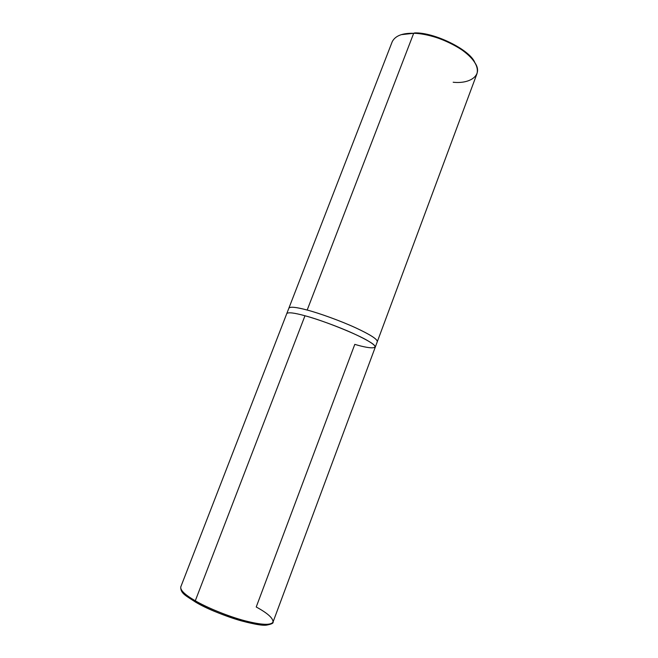 <?xml version="1.0" encoding="UTF-8"?>
<svg xmlns="http://www.w3.org/2000/svg" width="658" height="658" viewBox="0 0 658 658"><rect width="100%" height="100%" fill="white"/><g stroke="black" fill="none" stroke-linecap="round" stroke-linejoin="round"><path stroke-width="0.99" d="M354.794 344.364C373.25 349.908 381.788 348.732 368.661 341.255C358.084 334.519 322.774 320.347 304.983 315.758L195.294 600.779L195.648 602.111L195.294 600.779C185.112 594.914 180.267 590.308 180.744 586.977C180.267 590.308 185.112 594.914 195.294 600.779C206.546 607.4 228.137 616.398 245.121 620.823C261.687 625.026 270.997 625.429 273.037 622.032C273.177 618.191 267.576 613.174 256.225 606.989L354.794 344.364M195.451 602.045C186.263 595.909 180.44 593.549 180.744 586.977L286.781 313.57C288.146 312.073 294.208 312.805 304.983 315.758C316.959 318.966 337.998 326.508 353.231 333.441C368.036 340.26 375.381 344.841 375.266 347.177L273.037 622.032C270.997 625.429 261.687 625.026 245.121 620.823C228.137 616.398 206.546 607.4 195.294 600.779L304.983 315.758C294.216 312.805 288.146 312.073 286.789 313.57M270.586 623.833C266.934 626.128 257.163 625.133 241.272 620.848C225.118 616.332 205.987 608.181 195.648 602.111M474.813 62.592C470.454 50.263 434.806 32.193 414.622 32.916L413.685 33.295L307.179 310.058C295.919 307.039 289.808 306.455 288.862 308.298M286.806 313.512L288.911 308.092C290.31 306.505 296.396 307.163 307.179 310.058L307.179 310.058C296.396 307.146 290.31 306.496 288.911 308.076L288.887 308.141C290.153 306.48 296.248 307.113 307.179 310.041C319.163 313.2 340.194 320.709 355.394 327.692C370.166 334.56 377.47 339.224 377.305 341.666C377.478 339.207 370.174 334.552 355.394 327.684C340.202 320.701 319.171 313.183 307.179 310.041L307.179 310.041C319.229 313.2 340.408 320.775 355.616 327.783C370.396 334.667 377.618 339.314 377.289 341.724L476.918 73.852C479.008 66.293 473.48 57.929 460.32 48.782C446.733 39.595 426.269 33.394 413.685 33.295L401.281 34.66M288.911 308.076L392.234 41.684C395.269 35.787 402.416 32.999 413.685 33.295L414.622 32.916C434.264 32.193 469.319 49.589 474.385 61.836L475.051 62.979C469.87 50.427 433.852 32.563 413.685 33.295L307.179 310.041C319.352 313.241 340.869 320.964 356.093 328.013C370.882 334.938 377.914 339.553 377.207 341.856M453.165 82.242C470.528 84.15 483.202 74.938 475.051 62.979M195.459 602.054C216.433 614.712 257.385 626.794 266.663 625.1C271.491 624.179 273.621 623.151 273.037 622.032M375.282 347.12L377.305 341.666"/></g></svg>
